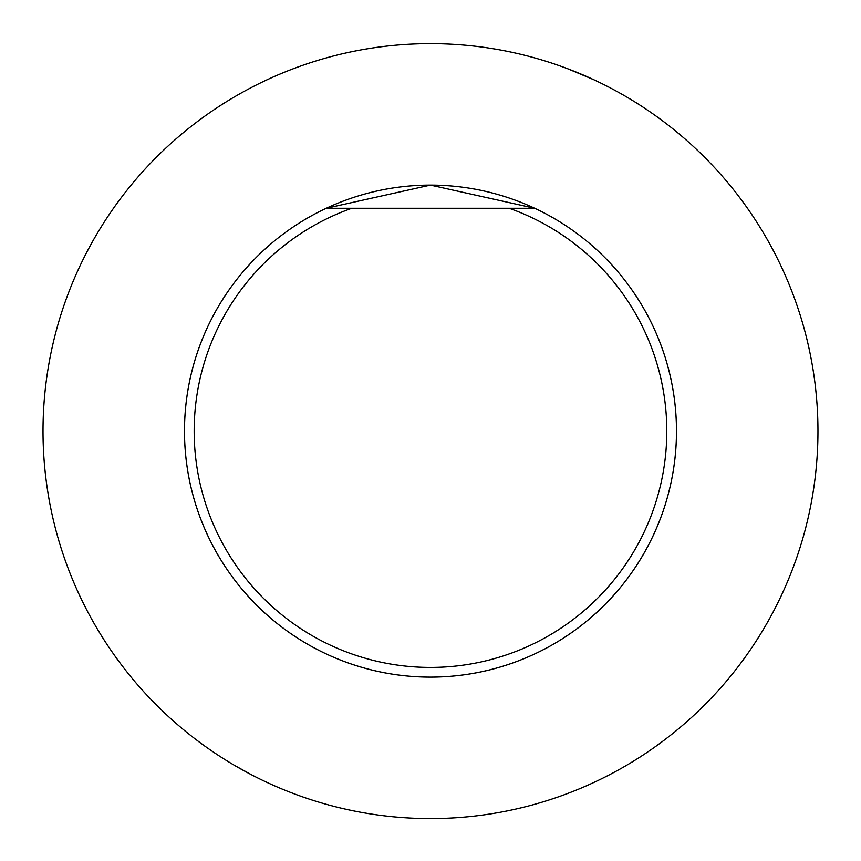 <?xml version="1.0" encoding="UTF-8"?>
<svg xmlns="http://www.w3.org/2000/svg" width="861" height="861" viewBox="0 0 861 861"><rect width="100%" height="100%" fill="white"/><g stroke="black" fill="none" stroke-linecap="round" stroke-linejoin="round"><path stroke-width="1.29" d="M430.478 43.642A387.472 387.472 0 0 0 94.925 624.849A387.472 387.472 0 0 0 766.042 624.849A387.472 387.472 0 0 0 430.478 43.642M235.118 765.73L251.875 774.965M593.358 79.535L567.571 68.697M576.687 72.281L571.79 70.322M326.254 208.276A246.009 246.009 0 0 1 534.713 208.276L430.446 185.104L326.254 208.276A246.009 246.009 0 0 0 430.478 677.112A246.009 246.009 0 0 0 534.713 208.276A246.009 246.009 0 0 1 623.396 583.769A246.009 246.009 0 0 1 237.571 583.769A246.009 246.009 0 0 1 326.254 208.276L509.163 208.276A236.323 236.323 0 0 1 620.49 571.618A236.323 236.323 0 0 1 240.477 571.618A236.323 236.323 0 0 1 351.794 208.276M534.713 208.276L509.163 208.276"/></g></svg>
